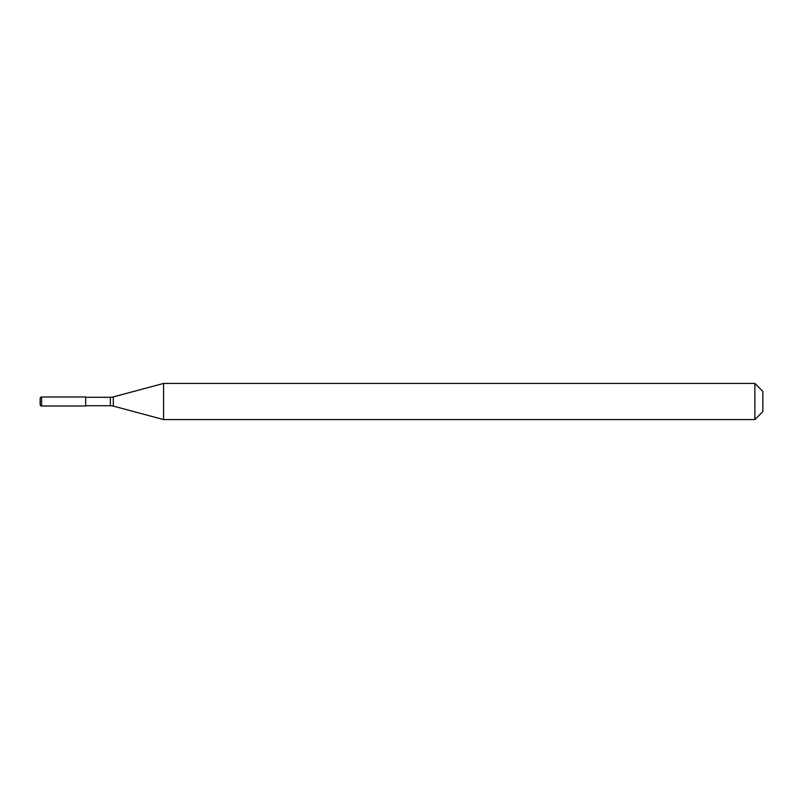 <?xml version="1.0" encoding="UTF-8"?>
<svg xmlns="http://www.w3.org/2000/svg" width="803" height="803" viewBox="0 0 803 803"><rect width="100%" height="100%" fill="white"/><g stroke="black" fill="none" stroke-linecap="round" stroke-linejoin="round"><path stroke-width="1.2" d="M40.15 398.429A1.445 1.445 0 0 1 41.595 396.983A1.445 1.445 0 0 0 40.15 398.429L40.15 404.571A1.445 1.445 0 0 0 41.595 406.017L85.67 406.017L85.67 396.983L41.595 396.983L85.67 396.983M85.67 405.716L110.362 405.716A11.383 11.383 0 0 1 113.303 406.097L163.571 419.567L754.88 419.567L762.85 411.598L762.85 391.402L754.88 383.432L754.88 419.567M85.67 397.284L110.362 397.284A11.383 11.383 0 0 0 113.303 396.903L163.571 383.432L163.571 419.567M163.571 383.432L754.88 383.432M41.595 396.983L41.595 406.017M110.362 397.284L110.362 405.716M113.303 396.903L113.303 406.097"/></g></svg>
